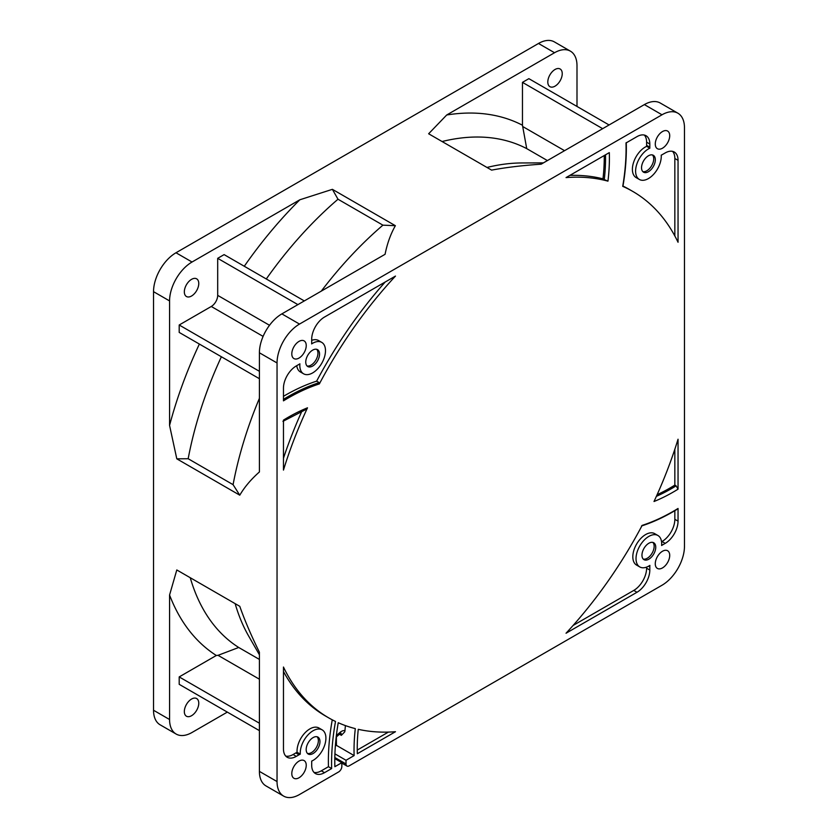 <?xml version="1.0" encoding="UTF-8"?>
<svg xmlns="http://www.w3.org/2000/svg" width="838" height="838" viewBox="0 0 838 838"><rect width="100%" height="100%" fill="white"/><g stroke="black" fill="none" stroke-linecap="round" stroke-linejoin="round"><path stroke-width="1.26" d="M649.848 148.19A17.923 10.349 -60 0 1 649.817 147.195L649.817 144.042A18.143 10.475 120 0 0 646.056 135.735A18.143 10.475 120 0 0 636.985 136.636L625.996 142.984A205.519 118.661 -60 0 1 622.718 186.34L622.718 186.34A303.974 175.498 120 0 1 632.742 191.41A303.974 175.498 120 0 1 678.047 242.266L678.047 160.341A18.143 10.475 120 0 0 674.297 152.034A18.143 10.475 120 0 0 665.215 152.935L662.491 154.506A17.923 10.349 -60 0 1 661.224 155.166A18.143 10.475 -60 0 1 653.818 174.084A18.143 10.475 -60 0 1 639.363 179.458A18.143 10.475 -60 0 1 636.87 163.997A18.143 10.475 -60 0 1 649.848 148.19L646.643 146.336A18.143 10.475 120 0 0 645.229 147.069A18.143 10.475 120 0 0 633.371 163.064A18.143 10.475 120 0 0 636.147 177.604L639.363 179.458M644.317 135.054A18.143 10.475 -60 0 1 646.611 142.188L646.611 145.341A17.923 10.349 120 0 0 646.643 146.336M632.742 191.41L629.527 189.556A303.974 175.498 120 0 0 622.969 186.078M672.547 151.353A18.143 10.475 -60 0 1 674.841 158.497L674.841 235.96M607.959 181.155A303.974 175.498 120 0 0 566.038 177.593L609.31 152.621A181.93 105.033 120 0 1 607.959 181.155L604.271 179.583A179.206 103.462 120 0 0 605.549 158.12A179.206 103.462 120 0 0 605.518 154.81M604.25 155.533A179.206 103.462 -60 0 1 604.261 157.376A179.206 103.462 -60 0 1 602.983 178.84L604.271 179.583M602.983 178.84A303.974 175.498 120 0 0 569.903 175.372M678.047 489.183A181.93 105.033 120 0 1 654.017 501.501A303.974 175.498 120 0 0 678.047 439.227L678.047 489.183L676.13 485.851L674.841 485.108L674.841 449.241M295.814 752.943L293.08 754.525L296.296 756.368A18.143 10.475 120 0 1 287.214 757.269A18.143 10.475 120 0 1 283.464 748.963L283.464 667.038A303.974 175.498 120 0 0 328.768 717.904A303.974 175.498 120 0 0 335.514 721.466A210.967 121.803 -60 0 0 331.659 768.551L324.526 772.667A18.143 10.475 120 0 1 315.444 773.568A18.143 10.475 120 0 1 311.694 765.262L311.694 762.119A17.923 10.349 -60 0 0 311.663 761.114A18.143 10.475 -60 0 0 324.641 745.307A18.143 10.475 -60 0 0 322.148 729.856A18.143 10.475 -60 0 0 307.693 735.23A18.143 10.475 -60 0 0 300.287 754.137A17.923 10.349 -60 0 0 299.019 754.797L295.814 752.943A17.923 10.349 120 0 1 297.081 752.283L300.287 754.137M283.464 470.087L283.464 420.121A181.93 105.033 120 0 1 307.494 407.813A303.974 175.498 120 0 0 283.464 470.087M311.694 340.354A18.143 10.475 120 0 1 318.524 340.521L321.729 342.375A18.143 10.475 -60 0 0 311.631 343.915A17.923 10.349 -60 0 0 311.694 342.407L311.694 339.264A18.143 10.475 120 0 1 324.526 317.036L395.473 276.079A303.974 175.498 120 0 0 319.362 383.909L319.205 382.62L316.984 381.342A206.431 119.185 120 0 0 316.827 381.395L316.984 381.342M395.473 731.71L357.334 753.729A174.671 100.843 120 0 1 358.266 729.322A303.974 175.498 120 0 0 395.473 731.71M357.26 750.073L388.403 732.087M573.108 625.452L633.779 590.413A18.143 10.475 -60 0 0 646.611 568.195L646.611 567.106M646.611 568.195L649.817 570.05A18.143 10.475 120 0 1 636.985 592.267L566.038 633.235A303.974 175.498 120 0 0 642.149 525.395A205.519 118.661 -60 0 0 678.047 508.467L678.047 521.152A18.143 10.475 120 0 1 665.215 543.37L662.01 541.526A18.143 10.475 -60 0 0 674.841 519.298L674.841 510.698M334.823 757.5L346.021 763.963A4.536 2.619 -60 0 0 346.953 766.047A4.536 2.619 -60 0 0 349.226 765.817L662.01 585.238A31.76 18.331 -60 0 0 684.468 546.334L684.468 127.743A31.76 18.331 -60 0 0 677.89 113.203A31.76 18.331 -60 0 0 662.01 114.785L299.501 324.076A31.76 18.331 -60 0 0 277.043 362.969L277.043 781.561A31.76 18.331 -60 0 0 283.621 796.1A31.76 18.331 -60 0 0 299.501 794.529L338.636 771.934A4.536 2.619 -60 0 0 341.841 766.372L341.841 762.674L334.865 766.697A206.431 119.185 120 0 1 338.248 722.723A303.974 175.498 120 0 0 355.312 728.62A179.206 103.462 -60 0 0 354.128 755.583L336.488 745.391A179.206 103.462 120 0 1 336.415 736.864M283.464 671.5A303.974 175.498 120 0 0 325.563 716.05L328.768 717.904M345.413 725.603A179.206 103.462 120 0 0 344.963 730.652A9.071 5.238 120 0 0 339.83 732.548L336.373 735.534M339.463 734.245L341.359 735.345L344.732 731.857L344.963 730.652M346.021 763.963L346.021 760.265L354.128 755.583M321.729 342.375A18.143 10.475 -60 0 1 321.729 363.325A18.143 10.475 -60 0 1 303.576 373.8A18.143 10.475 -60 0 1 299.899 363.818A17.923 10.349 -60 0 1 299.019 364.362L296.296 365.934A18.143 10.475 120 0 0 283.464 388.162L283.464 400.847A205.519 118.661 -60 0 1 319.362 383.909M296.296 756.368L299.019 754.797M649.817 570.05L649.817 566.897A17.923 10.349 -60 0 1 649.879 565.399A18.143 10.475 -60 0 1 639.782 566.938A18.143 10.475 -60 0 1 639.782 545.978A18.143 10.475 -60 0 1 657.935 535.503A18.143 10.475 -60 0 1 661.611 545.496A17.923 10.349 -60 0 1 662.491 544.951L665.215 543.37M662.491 148.211A10.213 5.897 120 0 0 669.164 139.213A10.213 5.897 120 0 0 667.593 131.042A10.213 5.897 120 0 0 662.491 131.545A10.213 5.897 120 0 0 655.819 140.543A10.213 5.897 120 0 0 657.39 148.714A10.213 5.897 120 0 0 662.491 148.211M299.019 358.056A10.213 5.897 120 0 0 305.692 349.069A10.213 5.897 120 0 0 304.121 340.888A10.213 5.897 120 0 0 299.019 341.391A10.213 5.897 120 0 0 292.347 350.389A10.213 5.897 120 0 0 293.918 358.57A10.213 5.897 120 0 0 299.019 358.056M299.019 777.769A10.213 5.897 120 0 0 305.692 768.771A10.213 5.897 120 0 0 304.121 760.59A10.213 5.897 120 0 0 299.019 761.093A10.213 5.897 120 0 0 292.347 770.091A10.213 5.897 120 0 0 293.918 778.272A10.213 5.897 120 0 0 299.019 777.769M662.491 567.913A10.213 5.897 120 0 0 669.164 558.925A10.213 5.897 120 0 0 667.593 550.744A10.213 5.897 120 0 0 662.491 551.247A10.213 5.897 120 0 0 655.819 560.245A10.213 5.897 120 0 0 657.39 568.426A10.213 5.897 120 0 0 662.491 567.913M319.55 354.107A9.752 5.636 120 0 0 317.529 349.645A9.752 5.636 120 0 0 310.018 352.253A9.752 5.636 120 0 0 305.755 362.068A9.752 5.636 120 0 0 307.776 366.531A9.752 5.636 120 0 0 315.298 363.922A9.752 5.636 120 0 0 319.55 354.107M313.077 737.608A9.752 5.636 120 0 0 306.708 746.197A9.752 5.636 120 0 0 308.195 754.022A9.752 5.636 120 0 0 313.077 753.53A9.752 5.636 120 0 0 319.446 744.94A9.752 5.636 120 0 0 317.958 737.126A9.752 5.636 120 0 0 313.077 737.608M641.96 555.206A9.752 5.636 120 0 0 643.982 559.669A9.752 5.636 120 0 0 651.493 557.05A9.752 5.636 120 0 0 655.756 547.235A9.752 5.636 120 0 0 653.734 542.773A9.752 5.636 120 0 0 646.213 545.381A9.752 5.636 120 0 0 641.96 555.206M648.434 171.706A9.752 5.636 120 0 0 654.803 163.106A9.752 5.636 120 0 0 653.305 155.292A9.752 5.636 120 0 0 648.434 155.774A9.752 5.636 120 0 0 642.065 164.374A9.752 5.636 120 0 0 643.553 172.188A9.752 5.636 120 0 0 648.434 171.706M307.494 407.813L305.839 409.531L282.94 421.346M301.869 411.228A303.974 175.498 120 0 0 283.464 458.218M385.197 282.008A303.974 175.498 120 0 0 316.638 381.143A206.431 119.185 120 0 0 285.067 395.379A206.431 119.185 120 0 0 283.464 396.322M296.746 365.672A18.143 10.475 120 0 0 300.371 371.957L303.576 373.8M332.267 719.832A210.967 121.803 120 0 0 328.454 766.697L331.659 768.551M313.988 772.395A18.143 10.475 -60 0 0 321.31 770.824L328.454 766.697M322.148 729.856L318.943 728.002A18.143 10.475 120 0 0 311.286 728.17A18.143 10.475 120 0 0 309.871 728.903A18.143 10.475 120 0 0 297.081 752.283M293.08 754.525A18.143 10.475 -60 0 1 285.758 756.096M334.802 758.61L341.841 762.674M227.318 712.111L192.028 732.475A31.76 18.331 -60 0 1 176.148 734.057A31.76 18.331 -60 0 1 169.569 719.507L169.569 595.011L176.797 569.955L239.773 606.314C244.612 620.099 251.149 635.393 259.403 652.194L259.403 771.379A31.76 18.331 120 0 0 265.981 785.918L283.621 796.1M335.357 746.04L336.488 745.391M217.691 706.549L259.403 730.631L179.196 684.321L179.196 676.915L216.319 655.484L218.027 655.326L259.403 679.209M169.569 595.011A306.237 176.808 120 0 0 216.319 655.484M191.546 715.715A10.213 5.897 120 0 0 198.218 706.727A10.213 5.897 120 0 0 196.658 698.546A10.213 5.897 120 0 0 191.546 699.049A10.213 5.897 120 0 0 184.884 708.047A10.213 5.897 120 0 0 186.445 716.228A10.213 5.897 120 0 0 191.546 715.715M346.021 760.265L334.928 753.854M602.658 128.675L522.462 82.365L522.462 125.229A306.237 176.808 120 0 0 446.717 114.984L554.536 52.731A31.76 18.331 -60 0 1 570.416 51.16A31.76 18.331 -60 0 1 576.994 65.699L576.994 106.447M677.89 113.203L660.25 103.022A31.76 18.331 120 0 0 644.391 104.582L541.159 164.185C522.336 165.453 505.817 167.432 491.602 170.124L428.637 133.766L446.717 114.984M522.462 82.365L528.872 78.667L609.079 124.967M555.018 86.167A10.213 5.897 120 0 0 561.69 77.169A10.213 5.897 120 0 0 560.13 68.988A10.213 5.897 120 0 0 555.018 69.491A10.213 5.897 120 0 0 548.356 78.489A10.213 5.897 120 0 0 549.917 86.67A10.213 5.897 120 0 0 555.018 86.167M522.462 125.229L526.725 148.63A288.094 166.333 120 0 0 442.076 141.528M564.55 150.672L523.174 126.789M486.983 167.464A288.094 166.333 -60 0 1 521.749 162.96L543.391 162.886M176.148 734.057L160.11 724.797A31.76 18.331 120 0 1 153.532 710.257L153.532 291.666A31.76 18.331 120 0 1 175.99 252.762L538.499 43.471A31.76 18.331 120 0 1 554.379 41.9L570.416 51.16M199.371 344.051A306.237 176.808 120 0 0 169.569 425.421L169.569 300.926A31.76 18.331 -60 0 1 192.028 262.022L299.847 199.779A306.237 176.808 120 0 0 244.277 266.264M332.393 189.336L337.997 199.224L382.914 225.16L395.368 225.694L332.393 189.336L299.847 199.779M395.368 225.694C390.665 233.991 387.229 243.523 385.071 254.302L281.861 313.883A31.76 18.331 120 0 0 259.403 352.777L259.403 471.962C251.086 479.305 244.549 487.046 239.773 495.185L233.079 484.668A288.094 166.333 -60 0 1 259.403 398.322M297.899 304.623L217.691 258.324L217.691 295.364A9.071 5.238 -60 0 1 211.281 306.478L179.196 324.997L179.196 332.414L259.403 378.713M217.691 258.324L224.113 254.616L304.309 300.926M191.546 296.013A10.213 5.897 120 0 0 198.218 287.015A10.213 5.897 120 0 0 196.658 278.834A10.213 5.897 120 0 0 191.546 279.347A10.213 5.897 120 0 0 184.884 288.335A10.213 5.897 120 0 0 186.445 296.516A10.213 5.897 120 0 0 191.546 296.013M259.403 371.307L179.196 324.997M169.569 425.421L176.797 458.826L239.773 495.185M233.079 484.668L188.173 458.732L176.797 458.826M221.379 356.758A288.094 166.333 120 0 0 188.173 458.732M259.403 654.782L248.635 636.011A288.083 166.322 -60 0 1 235.153 603.643M259.403 723.215L179.196 676.915M190.247 577.717A288.094 166.333 120 0 0 238.715 647.481L218.027 655.326M259.403 659.422L238.715 647.481M337.997 199.224A288.094 166.333 120 0 0 266.285 278.97M321.3 291.111A288.062 166.312 -60 0 1 382.914 225.16M526.725 148.63L547.413 160.571M678.047 508.467L677.408 508.834L678.047 508.467M674.841 485.108A179.206 103.462 -60 0 1 670.033 487.999A179.206 103.462 -60 0 1 657.128 494.682M657.935 535.503L654.719 533.649A18.143 10.475 120 0 0 641.405 537.839A18.143 10.475 120 0 0 632.9 555.091A18.143 10.475 120 0 0 632.816 556.778A18.143 10.475 120 0 0 636.576 565.084L639.782 566.938M316.659 349.289A9.752 5.636 -60 0 1 317.948 353.175A9.752 5.636 -60 0 1 314.208 362.425A9.752 5.636 -60 0 1 307.043 365.955M317.089 736.77A9.752 5.636 -60 0 1 317.602 744.752A9.752 5.636 -60 0 1 311.474 752.608A9.752 5.636 -60 0 1 307.462 753.435M652.865 542.427A9.752 5.636 -60 0 1 654.153 546.313A9.752 5.636 -60 0 1 650.414 555.552A9.752 5.636 -60 0 1 643.249 559.093M652.446 154.946A9.752 5.636 -60 0 1 652.959 162.918A9.752 5.636 -60 0 1 646.831 170.774A9.752 5.636 -60 0 1 642.819 171.612M646.611 145.341L649.817 147.195M678.047 160.341L674.841 158.497M636.985 592.267L633.779 590.423M283.464 399.338A206.431 119.185 -60 0 1 287.633 396.866A206.431 119.185 -60 0 1 319.205 382.62M321.31 770.824L324.526 772.667M662.01 114.785L644.38 104.593M554.536 52.731L538.499 43.471M175.99 252.762L192.028 262.022M281.861 313.883L299.501 324.076M277.043 362.969L259.403 352.777M217.691 295.364L269.511 325.28M263.101 336.394L211.281 306.478M169.569 300.926L153.532 291.666M153.532 710.257L169.569 719.517M259.403 771.379L277.043 781.561M336.195 737.052L339.589 734.14A4.536 1.917 -130.7 0 0 339.83 732.548M341.359 735.345A4.536 2.619 120 0 0 340.773 733.355M656.384 496.337A179.206 103.462 120 0 0 671.311 488.732A179.206 103.462 120 0 0 676.13 485.851M674.841 519.298L678.047 521.152M661.674 544.48L662.491 544.951M649.817 566.897L648.591 566.184M649.817 144.042L646.611 142.188M346.953 766.047L341.841 763.093M339.589 734.14L341.056 733.26L340.427 733.082M677.869 508.876C665.623 516.407 653.493 522.105 641.51 525.981M626.269 142.596C626.667 156.497 625.546 171.099 622.917 186.403"/></g></svg>
